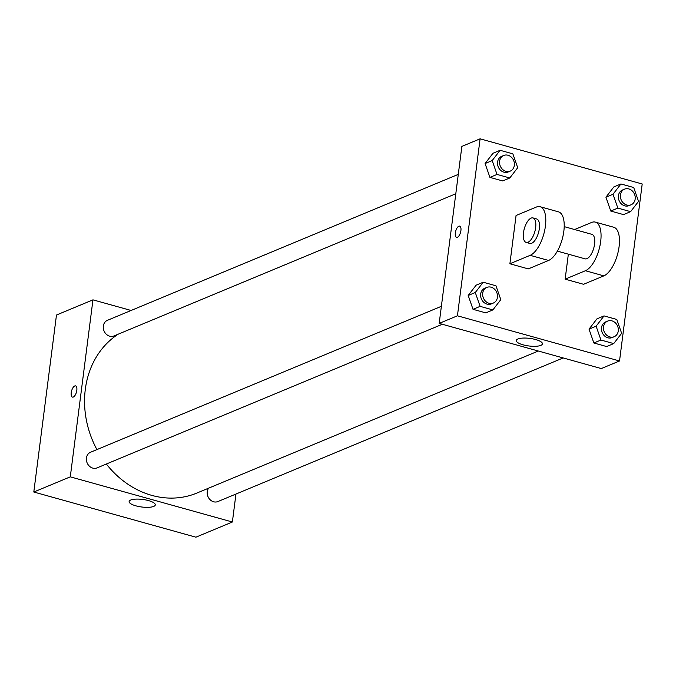 <?xml version="1.0" encoding="UTF-8"?>
<svg xmlns="http://www.w3.org/2000/svg" width="676" height="676" viewBox="0 0 676 676"><rect width="100%" height="100%" fill="white"/><g stroke="black" fill="none" stroke-linecap="round" stroke-linejoin="round"><path stroke-width="1.01" d="M235.958 494.038L232.375 522.007L195.896 537.183L33.8 492.018L56.471 315.024L92.958 299.848L131.076 310.47M118.283 334.147A88.962 76.084 67.4 0 0 96.921 449.591M106.352 464.015A88.962 76.084 67.4 0 0 196.834 493.066L538.333 351.021M232.375 522.007L70.287 476.842L92.958 299.848M441.377 306.312L90.55 452.244A8.475 7.25 67.4 0 0 87.111 462.849A8.475 7.25 67.4 0 0 97.057 467.885L442.332 324.269M458.286 174.374L107.45 320.306A8.475 7.25 67.4 0 0 104.011 330.91A8.475 7.25 67.4 0 0 113.957 335.947L455.801 193.758M563.167 357.942L217.883 501.558A8.475 7.25 -112.6 0 1 210.261 499.868A8.475 7.25 -112.6 0 1 207.262 491.68A8.475 7.25 -112.6 0 1 208.588 488.182M70.287 476.842L33.8 492.018M153.68 506.417A13.19 3.811 7.3 0 1 138.715 506.51A13.19 3.811 7.3 0 1 129.124 501.541A13.19 3.811 7.3 0 1 142.695 499.437A13.19 3.811 7.3 0 1 155.294 504.896A13.19 3.811 7.3 0 1 153.68 506.417M72.459 397.116A5.822 2.51 105.6 0 1 71.233 392.663A5.822 2.51 105.6 0 1 75.585 385.895A5.822 2.51 105.6 0 1 76.439 392.181A5.822 2.51 105.6 0 1 72.459 397.116A5.822 2.51 105.6 0 1 71.233 392.663A5.822 2.51 105.6 0 1 75.585 385.895M601.285 368.564L439.189 323.39L461.869 146.405L480.104 138.817L642.2 183.982L619.529 360.976L601.285 368.564L439.189 323.39L461.869 146.405M596.114 326.195L604.04 315.903L616.808 319.461L621.641 333.302L613.715 343.594L600.947 340.036L596.114 326.195L589.024 329.144L596.95 318.852L604.04 315.903M607.648 321.083L605.62 321.928A8.475 7.25 67.4 0 0 602.189 332.533A8.475 7.25 67.4 0 0 612.135 337.569L614.154 336.724A8.475 7.25 67.4 0 0 618.27 330.961A8.475 7.25 67.4 0 0 615.278 322.773A8.475 7.25 67.4 0 0 607.648 321.083A8.475 7.25 67.4 0 0 604.217 331.688A8.475 7.25 67.4 0 0 614.154 336.724M613.715 343.594L606.617 346.543L593.858 342.985L589.024 329.144L596.95 318.852M600.947 340.036L593.858 342.985L589.024 329.144M475.287 292.522L483.213 282.23L495.973 285.787L500.806 299.637L492.88 309.921L480.121 306.363L475.287 292.522L468.189 295.471L476.115 285.179L483.213 282.23M486.821 287.41L484.793 288.255A8.475 7.25 67.4 0 0 481.354 298.86A8.475 7.25 67.4 0 0 491.3 303.896L493.328 303.059A8.475 7.25 67.4 0 0 497.443 297.288A8.475 7.25 67.4 0 0 494.443 289.1A8.475 7.25 67.4 0 0 486.821 287.41A8.475 7.25 67.4 0 0 483.382 298.015A8.475 7.25 67.4 0 0 493.328 303.059M492.88 309.921L485.782 312.87L473.023 309.321L468.189 295.471L476.115 285.179M480.121 306.363L473.023 309.321L468.189 295.471M613.014 194.257L620.94 183.965L633.708 187.522L638.541 201.364L630.615 211.656L617.856 208.098L613.014 194.257L605.924 197.206L613.85 186.914L620.94 183.965M624.548 189.145L622.528 189.99A8.475 7.25 67.4 0 0 619.089 200.595A8.475 7.25 67.4 0 0 629.035 205.631L631.063 204.786A8.475 7.25 67.4 0 0 635.17 199.023A8.475 7.25 67.4 0 0 632.178 190.835A8.475 7.25 67.4 0 0 624.548 189.145A8.475 7.25 67.4 0 0 621.117 199.75A8.475 7.25 67.4 0 0 631.063 204.786M630.615 211.656L623.517 214.605L610.758 211.047L605.924 197.206L613.85 186.914M617.856 208.098L610.758 211.047L605.924 197.206M492.187 160.584L500.113 150.292L512.873 153.849L517.706 167.699L509.78 177.982L497.021 174.425L492.187 160.584L485.089 163.533L493.015 153.241L500.113 150.292M503.721 155.472L501.693 156.317A8.475 7.25 67.4 0 0 498.254 166.921A8.475 7.25 67.4 0 0 508.2 171.957L510.228 171.121A8.475 7.25 67.4 0 0 514.343 165.35A8.475 7.25 67.4 0 0 511.352 157.162A8.475 7.25 67.4 0 0 503.721 155.472A8.475 7.25 67.4 0 0 500.282 166.076A8.475 7.25 67.4 0 0 510.228 171.121M509.78 177.982L502.69 180.931L489.923 177.382L485.089 163.533L493.015 153.241M497.021 174.425L489.923 177.382L485.089 163.533M517.892 338.989A13.19 3.811 7.3 0 1 532.849 338.887A13.19 3.811 7.3 0 1 542.439 343.856A13.19 3.811 7.3 0 1 528.877 345.968A13.19 3.811 7.3 0 1 516.278 340.51A13.19 3.811 7.3 0 1 517.892 338.989M619.529 360.976L457.432 315.802L439.189 323.39M457.424 237.268A5.822 2.51 105.6 0 1 456.562 237.344A5.822 2.51 105.6 0 1 455.717 231.065A5.822 2.51 105.6 0 1 459.688 226.122A5.822 2.51 105.6 0 1 460.762 231.488A5.822 2.51 105.6 0 1 457.424 237.268M457.432 315.802L480.104 138.817M459.697 226.13A5.822 2.51 -74.4 0 0 455.717 231.065A5.822 2.51 -74.4 0 0 456.57 237.352M502.69 180.931L489.923 177.382M485.782 312.87L473.023 309.321M606.617 346.543L593.858 342.985M623.517 214.605L610.758 211.047M509.89 263.767L528.302 268.896L548.574 260.463A25.418 10.934 -74.4 0 0 563.167 235.256A25.418 10.934 -74.4 0 0 558.494 211.85L540.073 206.712A25.418 10.934 -74.4 0 0 536.338 207.059L516.067 215.492L509.89 263.767L530.153 255.334A25.418 10.934 -74.4 0 0 544.746 230.119A25.418 10.934 -74.4 0 0 540.073 206.712M568.347 254.168L565.144 279.163L583.565 284.292L603.837 275.867A25.418 10.934 -74.4 0 0 618.422 250.652A25.418 10.934 -74.4 0 0 613.749 227.246L595.328 222.108A25.418 10.934 105.6 0 1 600.009 245.523A25.418 10.934 105.6 0 1 585.416 270.73L603.837 275.867M557.379 251.117L585.095 258.84A12.709 5.467 -74.4 0 0 594.584 244.07A12.709 5.467 -74.4 0 0 591.914 234.352L564.198 226.629M574.608 229.527L591.601 222.463A25.418 10.934 105.6 0 1 595.328 222.108M565.144 279.163L585.416 270.73M526.156 242.414L529.84 243.436A12.709 5.467 -74.4 0 0 538.51 232.662A12.709 5.467 -74.4 0 0 536.659 218.956L532.975 217.925A12.709 5.467 105.6 0 1 534.826 231.64A12.709 5.467 105.6 0 1 526.156 242.414A12.709 5.467 105.6 0 1 523.486 232.696A12.709 5.467 105.6 0 1 532.975 217.925M530.153 255.334L548.574 260.463"/></g></svg>
